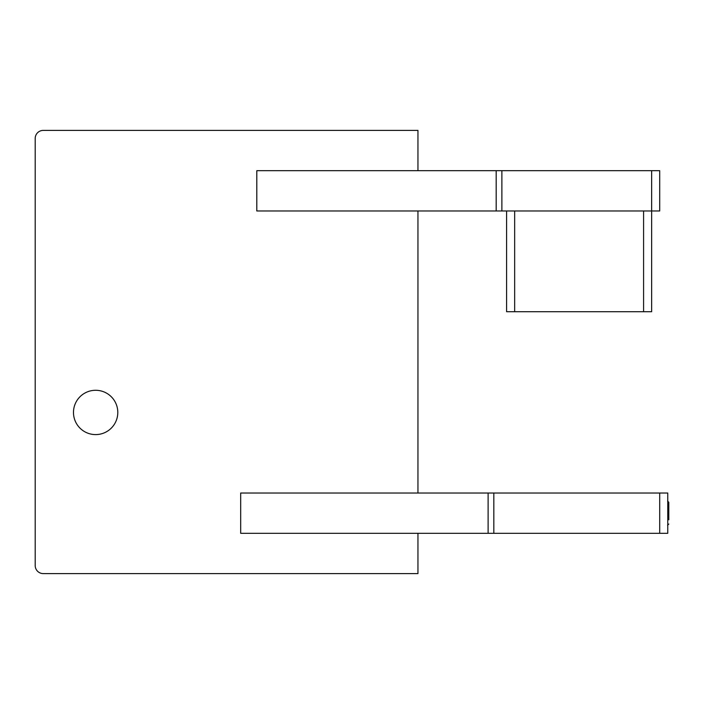 <?xml version="1.0" encoding="UTF-8"?>
<svg xmlns="http://www.w3.org/2000/svg" width="704" height="704" viewBox="0 0 704 704"><rect width="100%" height="100%" fill="white"/><g stroke="black" fill="none" stroke-linecap="round" stroke-linejoin="round"><path stroke-width="1.06" d="M501.882 210.98L256.802 210.98L256.802 170.694L501.882 170.694L501.882 210.98L651.649 210.98L651.649 311.714L506.598 311.714L506.598 210.98M668.8 519.798L668.8 502.286L668.8 519.798M659.701 533.306L659.701 493.02L667.762 493.02L667.762 533.306L240.68 533.306L240.68 493.02L493.821 493.02L493.821 533.306M659.701 493.02L493.821 493.02M117.797 412.438A22.158 22.158 0 0 0 95.638 390.28A22.158 22.158 0 0 0 73.48 412.438A22.158 22.158 0 0 0 95.638 434.597A22.158 22.158 0 0 0 117.797 412.438M417.956 170.694L417.956 130.398L43.261 130.398A8.061 8.061 0 0 0 35.2 138.459L35.2 565.541A8.061 8.061 0 0 0 43.261 573.602L417.956 573.602L417.956 533.306M417.956 493.02L417.956 210.98M659.701 170.694L659.701 210.98L651.649 210.98L651.649 170.694L659.701 170.694M501.882 170.694L651.649 170.694M514.659 210.98L514.659 311.714M643.588 311.714L643.588 210.98M488.118 533.306L488.118 493.02M496.179 210.98L496.179 170.694M667.594 525.246L668.8 524.04M667.594 501.072L668.8 502.286"/></g></svg>
